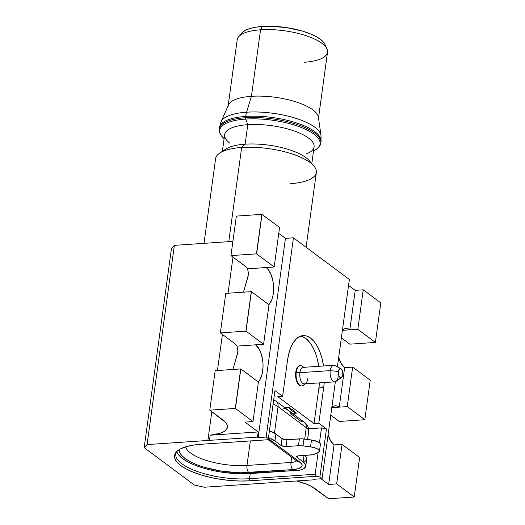 <?xml version="1.0" encoding="UTF-8"?>
<svg xmlns="http://www.w3.org/2000/svg" width="525" height="525" viewBox="0 0 525 525"><rect width="100%" height="100%" fill="white"/><g stroke="black" fill="none" stroke-linecap="round" stroke-linejoin="round"><path stroke-width="0.79" d="M318.99 387.181A37.852 18.598 86.1 0 0 319.436 382.876L318.99 387.181L323.787 386.859L318.99 387.181A37.852 18.598 86.1 0 1 318.865 388.041L323.669 387.712L318.872 388.041A37.852 18.598 86.1 0 0 318.99 387.181M317.107 358.28L318.78 366.306A37.852 18.598 86.1 0 0 300.753 336.092M287.595 359.894A37.852 18.598 -93.9 0 1 303.135 335.613A37.852 18.598 -93.9 0 1 323.584 365.984L321.91 357.952L319.764 351.52L317.087 345.929L313.963 341.388L310.531 338.08L306.902 336.125L303.233 335.606L299.657 336.538L296.317 338.881L293.331 342.556L290.824 347.412L288.888 353.266L287.595 359.894A37.852 18.598 86.1 0 0 287.483 360.754A37.852 18.598 -93.9 0 1 287.595 359.894M324.24 382.554A37.852 18.598 -93.9 0 1 323.787 386.859A37.852 18.598 -93.9 0 1 323.669 387.712L318.865 388.041L323.669 387.719L318.8 423.268L314.002 423.596L318.872 388.041L314.002 423.596L277.81 396.631L314.002 423.596L318.8 423.268L323.669 387.712A37.852 18.598 86.1 0 0 323.787 386.859L324.24 382.554M287.477 360.754L282.608 396.303L277.81 396.631L282.608 396.303L274.949 390.6L268.36 438.69L266.162 437.049L258.156 437.594L285.449 238.357L278.775 233.382L285.449 238.357L293.449 237.812L266.162 437.049L258.156 437.594L285.449 238.357L293.449 237.812L349.368 279.471L337.398 366.877L349.368 279.471L293.449 237.812L266.162 437.049L268.36 438.69L274.949 390.6L282.608 396.303L287.477 360.754M223.374 151.161A45.124 15.238 7.8 0 1 245.129 144.178L241.671 147.472L245.129 144.178A45.124 15.238 -172.2 0 0 225.717 149.12L219.804 153.037A50.833 17.168 7.8 0 1 241.671 147.472L228.769 241.657L241.671 147.472A50.833 17.168 -172.2 0 0 215.611 158.681L204.015 243.338M307.814 378.577A8.288 4.075 -93.9 0 1 305.701 383.355A8.288 4.075 -93.9 0 1 301.265 381.478A8.288 4.075 -93.9 0 1 299.887 372.678L296.238 372.205A10.133 4.974 -93.9 0 1 300.392 365.708L299.913 365.741A10.133 4.974 86.1 0 0 295.752 372.238A10.133 4.974 86.1 0 0 301.284 385.954L301.763 385.921A10.133 4.974 -93.9 0 1 296.238 372.205L295.752 372.238L296.238 372.205A10.133 4.974 86.1 0 0 297.918 382.968A10.133 4.974 86.1 0 0 303.345 385.265L305.091 383.854M304.493 383.893A10.133 4.974 -93.9 0 1 301.763 385.921M338.52 356.98L341.106 363.412L344.649 367.638L339.235 407.144L347.242 406.599L352.649 367.1L370.23 380.192L364.816 419.698L347.242 406.599L352.649 367.1L344.617 367.612A20.258 9.955 -93.9 0 1 338.678 357.525M327.935 434.267L330.514 440.705L334.058 444.931L328.65 484.437L336.65 483.892L342.064 444.386L359.638 457.485L354.231 496.991L336.65 483.892L342.064 444.386L334.025 444.905A20.258 9.955 -93.9 0 1 328.092 434.818M229.924 143.227A45.124 15.238 7.8 0 1 247.807 124.674L245.129 144.178L247.807 124.674A45.124 15.238 -172.2 0 0 224.674 134.63L222.383 151.325M340.948 368.688A4.607 2.264 -93.9 0 1 342.812 374.778L342.582 371.26L341.197 368.845L340.312 368.543L339.472 368.937L338.408 371.497A4.607 2.264 -93.9 0 1 340.948 368.688L334.819 365.558A8.288 4.075 86.1 0 0 330.245 370.617A8.288 4.075 -93.9 0 1 333.644 365.302L303.293 367.356A8.288 4.075 86.1 0 0 299.887 372.678A8.288 4.075 86.1 0 0 304.408 383.9L334.766 381.839A8.288 4.075 -93.9 0 1 330.245 370.617L299.887 372.678L330.245 370.617A8.288 4.075 86.1 0 0 331.551 379.286A8.288 4.075 86.1 0 0 335.888 381.426L341.545 377.501A4.607 2.264 -93.9 0 1 339.13 376.313A4.607 2.264 -93.9 0 1 338.408 371.497L330.245 370.617L338.408 371.497L338.349 373.262L339.222 376.477L340.909 377.731L342.418 376.294L342.812 374.778A4.607 2.264 -93.9 0 1 341.545 377.501M338.172 376.523A8.288 4.075 -93.9 0 1 334.766 381.839M224.109 138.718L221.307 135.758L219.299 131.565L219.207 129.045A51.292 17.325 7.8 0 1 245.503 117.738A1.477 0.722 86.1 0 0 245.648 119.083L247.807 124.674L245.648 119.083A50.669 17.108 -172.2 0 0 224.109 138.718A50.669 17.108 7.8 0 1 245.648 119.083A1.477 0.722 -93.9 0 1 245.503 117.738A51.292 17.325 -172.2 0 0 219.247 130.915M219.338 128.395A51.292 17.325 7.8 0 1 245.687 116.419L245.503 117.738L245.687 116.419A51.292 17.325 -172.2 0 0 219.391 127.726L219.207 129.045M219.391 127.726L221.077 121.767A50.669 17.108 7.8 0 1 246.593 112.199A18.421 9.05 86.1 0 0 245.687 116.419A18.421 9.05 -93.9 0 1 246.593 112.199A50.669 17.108 -172.2 0 0 220.579 123.775M228.08 106.372A45.583 15.396 7.8 0 1 251.442 96.318L246.593 112.199L251.442 96.318A45.583 15.396 -172.2 0 0 228.487 104.934L221.077 121.767M324.982 44.52L323.531 42.243L320.243 39.211L315.518 36.278L309.547 33.554L302.551 31.146L286.598 27.622L270.086 26.25L262.415 26.447L260.558 29.794L262.415 26.447A42.925 14.497 -172.2 0 0 241.743 33.068L238.599 36.822A45.583 15.396 7.8 0 1 260.558 29.794L251.442 96.318L260.558 29.794A45.583 15.396 -172.2 0 0 237.188 39.847L228.178 105.637M282.476 438.88A1.844 1.477 126.7 0 1 282.47 438.342L282.502 438.992M282.47 438.342L283.874 439.392L282.47 438.342M284.209 439.471L286.991 439.707L286.053 446.572A3.682 1.247 7.8 0 1 281.085 445.482L274.969 440.921L268.498 437.66A21.643 7.311 7.8 0 1 274.969 440.921L275.907 434.05A21.643 7.311 -172.2 0 0 269.443 430.789L275.907 434.05L282.03 438.611L281.085 445.482L274.969 440.921L275.907 434.05L282.03 438.611A3.682 1.247 -172.2 0 0 286.991 439.707L301.613 438.834L311.469 439.989L317.874 441.728L320.152 443.428L320.414 444.275M304.087 455.044L306.383 457.531L306.548 459.893L304.559 461.895M307.571 439.491L308.661 431.524A19.799 6.687 -172.2 0 0 306.252 427.672L278.073 406.678L274.457 433.086L278.073 406.678A19.799 6.687 -172.2 0 0 273.105 404.053A19.799 6.687 7.8 0 1 278.073 406.678L306.252 427.672L304.684 439.123L306.252 427.672A7.37 5.913 -53.3 0 0 304.251 422.198L276.071 401.205A7.37 5.913 126.7 0 1 278.073 406.678A7.37 5.913 -53.3 0 0 276.117 401.238M273.623 400.26A7.37 5.913 126.7 0 1 276.071 401.205L273.696 399.722M291.46 413.214L290.456 413.536L300.792 421.234A7.37 5.913 126.7 0 1 304.297 422.231A7.37 5.913 126.7 0 1 306.252 427.672A19.799 6.687 7.8 0 1 308.654 431.602M319.469 451.224A9.207 3.111 7.8 0 1 318.157 452.543L319.476 451.146L318.347 449.433L315.072 447.864L310.531 446.86A9.207 3.111 7.8 0 1 319.469 451.224L320.408 444.353A9.207 3.111 -172.2 0 0 311.469 439.989L310.531 446.86L303.043 445.902L310.531 446.86L311.469 439.989L303.982 439.031L303.043 445.902L298.449 445.732A9.207 3.111 7.8 0 1 303.043 445.902L303.982 439.031A9.207 3.111 -172.2 0 0 299.394 438.861L298.449 445.732L286.053 446.572L298.449 445.732L299.394 438.861L286.991 439.707L286.053 446.572L284.688 446.558L281.085 445.482L282.03 438.611M318.157 452.543L314.278 454.276A9.207 3.111 7.8 0 1 310.866 454.985L298.469 455.825L312.788 454.735L318.157 452.543M297.025 457.354A3.682 1.247 7.8 0 1 296.579 456.638A3.682 1.247 7.8 0 1 298.469 455.825L296.717 456.363L296.599 456.835L297.025 457.354L297.202 456.067L297.025 457.354L303.148 461.915A21.643 7.311 7.8 0 1 305.78 466.128A21.643 7.311 7.8 0 1 299.677 470.203L303.614 468.766L305.609 466.764L305.445 464.402L303.148 461.915L297.025 457.354M304.034 455.451L303.148 461.915L304.034 455.451M305.78 466.128L306.725 459.257A21.643 7.311 -172.2 0 0 304.559 455.411M185.568 446.847A41.902 14.149 7.8 0 0 246.98 465.452L250.34 440.928L246.98 465.452L290.988 462.466L291.71 457.209L290.988 462.466A12.429 4.2 7.8 0 0 296.638 460.884A12.429 4.2 7.8 0 1 290.988 462.466A5.526 2.717 86.1 0 0 292.924 469.586L240.437 472.789L222.193 471.273L204.573 467.388L196.842 464.723L190.24 461.711L185.03 458.469L181.394 455.123L179.484 451.789L179.215 449.597A47.427 16.019 -172.2 0 0 201.823 466.522A47.427 16.019 -172.2 0 0 248.916 472.572L292.924 469.586A5.526 2.717 -93.9 0 1 290.988 462.466L246.98 465.452A5.526 2.717 86.1 0 0 248.916 472.572A5.526 2.717 -93.9 0 1 246.98 465.452A41.902 14.149 7.8 0 1 186.559 449M269.141 440.39A5.526 4.436 -53.3 0 0 271.766 441.138L299.946 462.131L271.766 441.138A5.526 4.436 126.7 0 1 269.174 440.416L297.347 461.409A5.526 4.436 -53.3 0 0 299.946 462.131L302.046 464.658L302.085 465.865L301.448 466.968L298.246 468.694L292.924 469.586A17.955 6.064 -172.2 0 0 299.946 462.131A5.526 4.436 126.7 0 1 297.321 461.383M269.174 440.416A5.526 4.436 126.7 0 1 269.168 440.416L267.612 439.484M271.766 441.138A17.955 6.064 -172.2 0 0 268.006 439.064L271.766 441.138M178.782 455.09L182.628 458.633L188.147 462.066M221.963 472.185L231.715 473.327L241.264 473.786L299.677 470.203L250.235 473.557L249.526 478.708L249.802 480.802L240.64 481.044L230.895 480.572L220.927 479.404L211.135 477.592L201.882 475.197L193.528 472.323L186.395 469.068L180.764 465.563L176.833 461.947L174.773 458.351L174.654 454.913L176.479 451.769L180.18 449.046L185.614 446.834L192.577 445.226L200.793 444.288L267.337 439.779L268.36 438.69L267.337 439.779L200.793 444.288A51.253 17.305 7.8 0 0 176.105 452.189L176.137 452.156M318.504 118.007L327.515 52.224A45.583 15.396 -172.2 0 0 306.252 35.752A45.583 15.396 -172.2 0 0 260.558 29.794A45.583 15.396 7.8 0 1 326.97 48.93L324.955 44.468A42.925 14.497 -172.2 0 0 262.415 26.447L255.537 27.234L249.703 28.58L245.155 30.43L241.717 33.101M326.97 48.93A45.583 15.396 7.8 0 1 304.146 62.272M320.572 133.842A50.669 17.108 -172.2 0 0 246.593 112.199A50.669 17.108 7.8 0 1 321.005 135.457L318.393 117.252A45.583 15.396 -172.2 0 0 251.442 96.318A45.583 15.396 7.8 0 1 297.143 102.277A45.583 15.396 7.8 0 1 318.406 118.742M321.005 135.457L321.031 141.652A51.292 17.325 -172.2 0 0 297.104 123.119A51.292 17.325 -172.2 0 0 245.687 116.419A51.292 17.325 7.8 0 1 320.992 139.781M320.808 141.1A51.292 17.325 -172.2 0 0 245.503 117.738A51.292 17.325 7.8 0 1 296.92 124.438A51.292 17.325 7.8 0 1 320.847 142.971L321.031 141.652M320.847 142.971L320.099 145.333L317.021 148.87L313.523 150.97A50.669 17.108 -172.2 0 0 305.675 129.367A50.669 17.108 -172.2 0 0 245.648 119.083A50.669 17.108 7.8 0 1 304.382 128.769A50.669 17.108 7.8 0 1 315.203 150.071M311.798 163.577L314.088 146.875A45.124 15.238 -172.2 0 0 293.035 130.574A45.124 15.238 -172.2 0 0 247.807 124.674A45.124 15.238 7.8 0 1 302.282 134.321A45.124 15.238 7.8 0 1 306.712 153.746M306.101 247.236L316.339 172.476A50.833 17.168 -172.2 0 0 292.628 154.114A50.833 17.168 -172.2 0 0 241.671 147.472A50.833 17.168 7.8 0 1 313.825 165.913L309.179 160.552A45.124 15.238 -172.2 0 0 245.129 144.178A45.124 15.238 7.8 0 1 310.885 163.15M364.75 419.731L339.242 421.457L330.783 415.157L339.242 421.457L364.75 419.731A147.348 49.757 7.8 0 0 364.816 419.698A147.348 49.757 7.8 0 1 364.75 419.731M370.23 380.192L364.816 419.698L347.242 406.599L339.235 407.144L344.649 367.638L352.649 367.1L370.23 380.192M354.165 497.017L328.657 498.75L311.542 486.465L306.626 484.194L296.612 480.972A36.835 12.443 7.8 0 1 315.446 488.906L328.657 498.75L354.165 497.017A147.348 49.757 7.8 0 0 354.231 496.991A147.348 49.757 7.8 0 1 354.165 497.017M359.638 457.485L354.231 496.991L336.65 483.892L328.65 484.437L334.058 444.931L342.064 444.386L359.638 457.485M252.998 421.562L235.417 408.47L240.831 368.963L258.405 382.062L252.998 421.562L235.417 408.47L240.831 368.963A147.348 49.757 -172.2 0 0 240.699 368.944L235.285 408.45A147.348 49.757 7.8 0 1 235.417 408.47A147.348 49.757 -172.2 0 0 235.285 408.45L240.699 368.944L215.184 370.676L209.777 410.176L235.285 408.45L209.777 410.176L225.737 422.54L227.233 425.047L227.43 427.448L226.308 429.66L223.912 431.602L220.329 433.21L210.164 435.186L258.202 431.95L244.991 422.107L252.998 421.562L244.991 422.107L258.202 431.95L257.493 437.102L209.482 440.357A36.835 12.443 7.8 0 1 207.88 440.462L147.066 444.583L144.185 447.648L194.381 485.041L204.304 487.233L194.381 485.041L144.185 447.648L171.478 248.404L144.185 447.648L147.066 444.583L174.359 245.346L147.066 444.583L207.88 440.462L211.824 411.698L207.88 440.462A36.835 12.443 7.8 0 0 209.462 440.337L210.164 435.186L209.482 440.357L210.19 435.205L258.202 431.95L257.493 437.102L258.156 437.594L257.493 437.102L209.482 440.357L210.164 435.186A36.835 12.443 7.8 0 0 227.469 427.186A36.835 12.443 7.8 0 0 222.987 420.02L209.777 410.176L215.184 370.676L240.699 368.944A147.348 49.757 -172.2 0 1 240.831 368.963L258.405 382.062L252.998 421.562M233.074 368.812L237.503 353.673L237.884 350.628L236.978 346.106L263.583 344.275L246.002 331.177L251.416 291.67L268.997 304.769L263.583 344.275L246.002 331.177L251.416 291.67A147.348 49.757 -172.2 0 0 251.285 291.651L245.871 331.157A147.348 49.757 7.8 0 1 246.002 331.177A147.348 49.757 -172.2 0 0 245.871 331.157L251.285 291.651L225.776 293.383L220.362 332.889L245.871 331.157L220.362 332.889L233.573 342.727A36.835 12.443 7.8 0 1 236.978 346.106L255.616 344.84A20.258 9.955 -93.9 0 1 262.946 362.9A20.258 9.955 -93.9 0 1 258.28 381.964M303.968 367.31L302.046 366.148A10.133 4.974 86.1 0 0 296.238 372.205L299.887 372.678A8.288 4.075 -93.9 0 1 304.644 367.723M313.825 165.913A50.833 17.168 7.8 0 1 290.279 183.684M331.597 407.551L333.382 406.291L335.298 405.792L337.26 406.074L339.202 407.118L331.813 407.617L339.202 407.118A20.258 9.955 -93.9 0 0 335.245 405.799A20.258 9.955 -93.9 0 0 331.859 407.308M342.182 330.258L343.973 329.004L345.883 328.506L347.852 328.781L349.788 329.825L342.405 330.33L357.827 329.313L375.401 342.405A147.348 49.757 7.8 0 1 375.342 342.438L349.834 344.17L341.368 337.864L349.834 344.17L375.342 342.438A147.348 49.757 7.8 0 0 375.401 342.405L357.827 329.313L363.241 289.807L380.815 302.905L375.401 342.405L380.815 302.905L363.241 289.807L355.235 290.351L349.827 329.851L357.827 329.313L363.241 289.807L355.235 290.351L348.561 285.377L355.235 290.351L349.788 329.825A20.258 9.955 -93.9 0 0 345.831 328.506A20.258 9.955 -93.9 0 0 342.444 330.022M321.057 478.78L328.65 484.437L321.057 478.78M258.044 382.2L259.645 380.231L262.021 374.496L263.032 367.126L262.966 363.169L262.52 359.238L260.558 352.032L259.127 349.04L255.583 344.813L263.583 344.275L268.997 304.769L251.416 291.67A147.348 49.757 -172.2 0 0 251.285 291.651L225.776 293.383L220.362 332.889L233.573 342.727A36.835 12.443 7.8 0 1 236.978 346.106L237.884 350.628L237.727 352.334L234.301 364.658M243.659 291.526L248.089 276.38L248.476 273.335L247.564 268.813L266.201 267.553A20.258 9.955 -93.9 0 1 273.532 285.607A20.258 9.955 -93.9 0 1 268.866 304.677M244.886 287.365L248.312 275.041L248.476 273.335L247.564 268.813A36.835 12.443 7.8 0 0 244.158 265.44L230.954 255.596L236.362 216.09L261.87 214.364L236.362 216.09L230.954 255.596L256.463 253.864L261.87 214.364A147.348 49.757 7.8 0 1 262.001 214.384A147.348 49.757 -172.2 0 0 261.87 214.364L256.463 253.864A147.348 49.757 7.8 0 1 256.594 253.883L262.001 214.384L279.582 227.476L274.168 266.982L256.594 253.883L262.001 214.384L279.582 227.476L274.168 266.982L256.594 253.883A147.348 49.757 -172.2 0 0 256.463 253.864L230.954 255.596L244.158 265.44A36.835 12.443 7.8 0 1 247.564 268.813L274.168 266.982L266.168 267.527L268.045 269.318L271.149 274.746L273.105 281.945L273.551 285.882L273.302 293.659L272.606 297.209L271.576 300.339L268.636 304.907M300.392 365.708A10.133 4.974 -93.9 0 1 303.371 367.356M314.075 479.253L314.738 479.745L314.81 479.207L314.738 479.745L266.72 483L314.738 479.745L314.075 479.253L322.074 478.715L314.075 479.253M266.739 483.02L266.739 483.02A36.835 12.443 7.8 0 0 265.118 483.112L204.304 487.233L265.118 483.112A36.835 12.443 7.8 0 1 266.739 483.02M171.478 248.404L174.359 245.346L232.897 241.382L174.359 245.346L171.478 248.404M232.995 257.119L228.053 293.226L232.995 257.119M222.41 334.412L217.462 370.519L222.41 334.412M314.967 351.842L312.283 346.251L309.166 341.716L305.727 338.408L302.105 336.453M301.258 385.954L299.303 385.298L297.55 383.197L296.257 379.975L295.627 376.13L295.752 372.238L296.618 368.898L298.088 366.614L299.939 365.741M176.748 451.52A50.19 16.951 -172.2 0 0 250.235 473.557L249.526 478.708L315.151 474.259L318.117 452.563L315.151 474.259L316.345 476.293L315.151 474.259L249.526 478.708A50.19 16.951 7.8 0 1 199.218 472.146A50.19 16.951 7.8 0 1 175.809 454.02A50.19 16.951 7.8 0 1 176.8 451.447A50.19 16.951 -172.2 0 0 195.95 470.991A50.19 16.951 -172.2 0 0 249.526 478.708L249.802 480.802L316.345 476.293L319.876 477.074L326.465 428.977L319.876 477.074L322.074 478.715L335.363 381.708L322.074 478.715L319.876 477.074L316.345 476.293L249.802 480.802A51.253 17.305 7.8 0 1 194.079 472.539A51.253 17.305 7.8 0 1 176.105 452.189M326.465 428.977L318.8 423.268L326.465 428.977L321.503 427.882L319.469 442.706L321.503 427.882L326.465 428.977M308.602 428.761L321.503 427.882L308.602 428.761M288.953 407.538A37.57 18.46 86.1 0 0 296.454 413.129L293.416 410.281L288.953 407.538L284.937 407.807L288.953 407.538L293.416 410.281L296.454 413.129A37.57 18.46 -93.9 0 1 288.953 407.538M292.438 413.398L296.454 413.129L292.438 413.398M282.949 407.945L286.893 409.467L291.237 412.709M305.301 456.081L305.399 455.359M304.251 422.198C306.082 423.052 309.573 428 308.661 431.524M297.347 461.409L297.675 461.626"/></g></svg>
